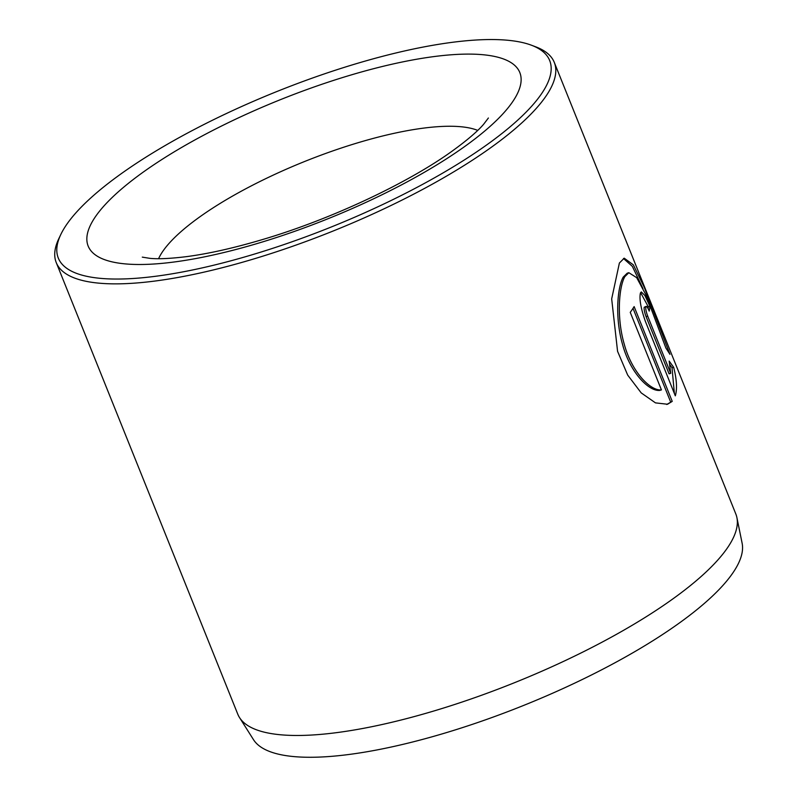 <?xml version="1.0" encoding="UTF-8"?>
<svg xmlns="http://www.w3.org/2000/svg" width="797" height="797" viewBox="0 0 797 797"><rect width="100%" height="100%" fill="white"/><g stroke="black" fill="none" stroke-linecap="round" stroke-linejoin="round"><path stroke-width="1.2" d="M661.43 389.912L659.796 390.4C648.628 391.596 629.939 372.079 622.596 344.603C614.706 317.525 617.466 286.99 623.214 277.107L627.209 273.192L628.843 272.704L624.848 276.619C619.09 286.502 616.35 317.067 624.22 344.085C631.563 371.581 650.252 391.098 661.43 389.912L630.248 312.354A268.39 73.982 -21.9 0 0 634.133 306.596L672.23 401.369L667.537 404.248L655.473 402.874L641.206 392.891L627.687 375.088L617.565 351.298L611.678 298.895L619.389 263.03L624.21 258.188L633.306 264.823L644.285 287.348L669.968 354.356L665.893 348.02L646.028 295.079L636.673 277.655L628.843 272.704M666.7 404.468L672.23 401.369M670.705 373.335L669.161 361.071L673.654 367.278C676.753 379.442 677.311 388.966 675.318 395.84L645.411 321.45C640.868 308.499 639.184 299.084 640.38 293.216L641.306 291.921L644.903 295.518L649.914 306.297A268.39 73.982 158.1 0 1 649.216 311.109C647.543 307.114 646.417 305.679 645.839 306.805C645.51 308.738 646.138 311.856 647.712 316.16L670.705 373.335L669.072 373.823L646.088 316.648C644.504 312.344 643.876 309.226 644.205 307.293L646.168 306.367M736.906 517.602L742.127 543.235A263.658 72.676 158.1 0 1 443.68 733.439A263.658 72.676 158.1 0 1 253.496 739.666L239.508 717.549A268.39 73.982 -21.9 0 0 433.11 711.213A268.39 73.982 -21.9 0 0 736.906 517.602A268.39 73.982 -21.9 0 0 735.83 514.005L554.284 62.385A268.39 73.982 158.1 0 1 251.563 259.603A268.39 73.982 158.1 0 1 56.248 262.592A268.39 73.982 158.1 0 1 58.789 238.711L60.801 234.497A264.803 72.995 -21.9 0 0 250.995 255.11A264.803 72.995 -21.9 0 0 494.19 139.445A264.803 72.995 -21.9 0 0 531.559 45.26A264.803 72.995 -21.9 0 0 356.966 63.481A264.803 72.995 -21.9 0 0 60.801 234.497M531.559 45.26L535.913 46.903A268.39 73.982 158.1 0 1 554.284 62.385M56.248 262.592L237.795 714.212A268.39 73.982 -21.9 0 0 239.508 717.549M674.382 393.509L672.02 367.766L669.809 364.618M672.02 367.766L673.654 367.278M648.11 308.648A268.39 73.982 -21.9 0 0 648.28 306.775L649.914 306.297M648.28 306.775L640.609 292.619M642.96 288.554L632.32 266.337L623.493 258.517M670.596 401.857L633.007 308.349M350.521 75.137A232.604 64.109 158.1 0 1 516.077 96.198A232.604 64.109 158.1 0 1 257.441 243.464A232.604 64.109 158.1 0 1 91.894 222.403A232.604 64.109 158.1 0 1 350.521 75.137M477.712 130.399A178.926 49.314 -21.9 0 0 359.029 142.434A178.926 49.314 -21.9 0 0 158.583 258.686M646.088 316.648L647.712 316.16M488.392 118.006L483.58 124.332C477.443 131.475 466.903 140.451 451.949 151.271C407.257 183.489 329.709 219.902 261.376 239.887C233.272 248.186 208.336 253.765 186.588 256.624C170.488 258.607 158.254 259.184 149.876 258.348L142.294 257.132"/></g></svg>
